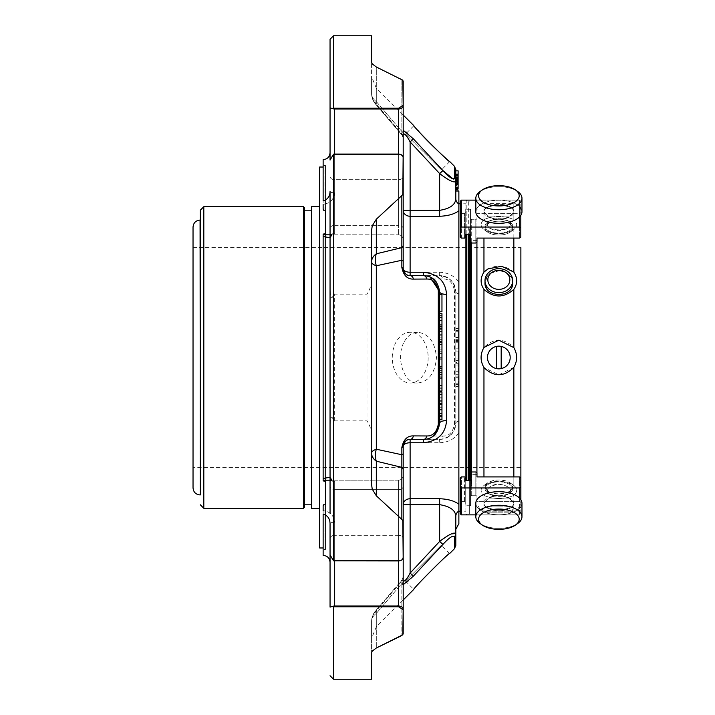 <?xml version="1.0" encoding="UTF-8"?>
<svg xmlns="http://www.w3.org/2000/svg" width="715" height="715" viewBox="0 0 715 715"><rect width="100%" height="100%" fill="white"/><g stroke="black" fill="none" stroke-linecap="round" stroke-linejoin="round"><path stroke-width="0.54" stroke-dasharray="3.58 2.68" d="M193.032 467.387L193.032 247.613L193.032 467.387L520.877 467.387L520.877 247.613L520.877 467.387M458.109 331.921L458.109 337.668L458.109 330.446L458.109 337.4L458.109 331.161L458.109 331.921L455.804 331.921L455.804 331.161L455.804 337.4L455.804 330.446L455.804 337.668L455.804 331.921M458.109 376.036L458.109 386.493L458.109 376.036L455.804 376.036L455.804 386.493L455.804 376.036M458.109 371.264L458.109 363.283L455.804 363.283L455.804 371.264L458.109 371.264L455.804 371.264L455.804 364.078L458.109 364.078L458.109 372.998L455.804 372.998L455.804 365.007L458.109 364.999M455.804 350.144L455.804 351.914L458.109 351.932L458.109 360.682L458.109 350.144L458.109 351.914L455.804 351.914L455.804 360.682L455.804 350.144L458.109 350.144M458.109 348.911L458.109 339.679L458.109 348.911L455.804 348.911L455.804 339.679L455.804 348.911M458.109 189.144L455.804 189.144L455.804 180.609L458.109 180.609L458.109 188.099L458.109 178.482L458.109 180.43L458.109 179.322L455.804 179.322L455.804 181.851L455.804 180.761L458.109 180.77L458.109 191.039L458.109 180.68L458.109 188.099L455.804 188.099L455.804 177.293L458.109 177.293L458.109 174.21L458.109 184.899L455.804 184.738L455.804 182.843L455.804 184.738L458.109 184.756M458.109 190.619L455.804 190.619L455.804 182.057L458.109 182.066L458.109 189.564L455.804 189.144M458.109 174.844L458.109 184.104L458.109 175.935L458.109 178.938L455.804 178.911L455.804 180.43L458.109 180.43L458.109 181.851L455.804 181.851L455.804 190.619M455.804 176.918L455.804 179.197L458.109 179.197L458.109 187.178L458.109 176.927L455.804 176.927L455.804 187.178L455.804 176.927L458.109 176.927M458.109 170.831L458.109 184.577L458.109 182.271L455.804 182.271L455.804 185.811L458.109 185.793L458.109 182.665L455.804 182.665L455.804 175.533L458.109 175.533L458.109 179.304L455.804 179.197L455.804 184.577L455.804 170.831L455.804 184.479L458.109 184.488L458.109 174.111M458.109 181.887L455.804 181.887L455.804 177.678L458.109 177.946L458.109 176.185L455.804 176.185L455.804 184.104L458.109 184.095M458.109 185.435L458.109 182.155L455.804 182.155L455.804 185.435L458.109 185.435M458.109 184.39L455.804 184.416L455.804 177.106L458.109 177.106L458.109 185.248L458.109 177.633L458.109 184.256L458.109 183.147L455.804 183.147L455.804 186.588L458.109 186.588L458.109 177.293L455.804 177.293L455.804 174.111M458.109 184.577L455.804 184.577L458.109 184.542L458.109 177.293L458.109 178.107L455.804 178.107L455.804 185.248L458.109 185.239M455.804 174.21L455.804 183.353L458.109 183.344L458.109 181.011L455.804 181.011L455.804 179.733L458.109 179.733L458.109 181.109L455.804 181.109L455.804 184.756M458.109 182.54L455.804 182.54L455.804 184.014L458.109 184.014L455.804 183.961L455.804 188.385L455.804 179.903L455.804 191.021L458.109 191.039L458.109 188.572L455.804 188.572M458.109 178.938L455.804 178.938L455.804 183.505L458.109 183.478L455.804 183.505L455.804 184.256L458.109 183.961L458.109 183.478L458.109 188.385L458.109 179.903M458.109 184.256L458.109 188.572M439.654 342.244L439.654 370.352L439.654 342.244L441.959 342.244L441.959 391.042L441.959 388.737L441.959 391.042L439.654 391.042L439.654 385.278L439.654 391.042M441.959 358.823L441.959 357.67L441.959 358.823L439.654 358.823L439.654 357.67L439.654 358.823L441.959 358.823M441.959 370.352L441.959 372.658L441.959 370.352L439.654 370.352L439.654 372.658L439.654 370.352L441.959 370.352M441.959 378.333L441.959 372.56L441.959 378.333L439.654 378.333L439.654 387.083L439.654 372.426L439.654 388.737L439.654 372.56L439.654 378.333L441.959 378.333M441.959 385.93L441.959 387.083L441.959 385.93L439.654 385.93L441.959 385.93M441.959 377.359L441.959 376.206L441.959 377.359L439.654 377.359L441.959 377.359M441.959 294.437L441.959 311.794M441.959 313.644L441.959 341.413M441.959 418.034L439.654 418.034L439.654 392.017L441.959 392.017L441.959 419.803M458.109 337.4L455.804 337.4M458.109 331.161L455.804 331.161M458.109 337.203L455.804 337.203M458.109 330.965L455.804 330.965M458.109 330.446L455.804 330.446M458.109 337.668L455.804 337.668M458.109 337.462L455.804 337.462M458.109 328.498L455.804 328.498M458.109 330.169L455.804 330.169M458.109 383.785L455.804 383.785M458.109 376.894L455.804 376.894M458.109 382.927L455.804 382.927M458.109 384.679L455.804 384.679M458.109 386.493L455.804 386.493M458.109 384.742L455.804 384.742M458.109 384L455.804 384M458.109 377.109L455.804 377.109M458.109 377.86L455.804 377.86M458.109 376.108L455.804 376.108M458.109 374.294L455.804 374.294M455.804 371.264L455.804 362.407L458.109 362.398L455.804 362.407L455.804 372.971L458.109 372.971L455.804 372.971L455.804 365.007M458.109 360.655L455.804 360.655L458.109 360.682M458.109 358.894L455.804 358.894M458.109 342.235L455.804 342.235M458.109 348.813L455.804 348.813M458.109 341.448L455.804 341.448M458.109 339.679L455.804 339.679M458.109 340.572L455.804 340.572M458.109 178.482L455.804 178.482M458.109 187.679L455.804 187.679M458.109 182.843L455.804 182.843M458.109 183.013L455.804 183.013M458.109 184.899L455.804 184.899M458.109 170.93L455.804 170.93M458.109 184.479L455.804 184.479M455.804 174.844L455.804 177.678L458.109 177.678M455.804 184.39L455.804 175.935M458.109 178.589L455.804 178.938M458.109 183.138L455.804 183.138L455.804 184.55M458.109 184.416L455.804 184.416M458.109 180.028L455.804 180.028M455.804 177.633L455.804 182.54M458.109 189.734L455.804 189.734M458.109 189.287L455.804 189.287M458.109 183.97L455.804 183.97L455.804 183.478L455.804 183.97M439.654 367.251L439.654 368.404L439.654 367.251L441.959 367.251L439.654 367.251M441.959 353.559L439.654 353.559L441.959 353.559M439.654 347.982L439.654 349.135L439.654 347.982L441.959 347.982L439.654 347.982M439.654 366.732L439.654 372.506L439.654 366.732L441.959 366.732M439.654 359.788L439.654 354.014L439.654 359.788L441.959 359.788L439.654 359.788M439.654 294.437L439.654 311.794L439.654 294.437M441.959 339.643L439.654 339.643L439.654 313.644L439.654 324.941L441.959 324.941M441.959 338.052L439.654 338.052M441.959 337.14L439.654 337.14M441.959 329.329L439.654 329.329M441.959 328.462L439.654 328.462M441.959 327.095L439.654 327.095M441.959 320.329L439.654 320.329M439.654 339.643L439.654 324.941M441.959 416.443L439.654 416.443M441.959 415.531L439.654 415.531M441.959 407.702L439.654 407.702M439.654 392.017L439.654 418.034M441.959 403.332L439.654 403.332M442.916 436.061L413.377 435.9A4.612 3.361 -90 0 1 410.115 439.412L410.115 442.755L439.654 442.755L439.654 439.412A4.612 3.396 -90 0 0 442.916 436.061C448.984 436.248 452.827 432.361 454.454 424.397A4.612 1.618 180 0 0 455.804 423.262L455.804 291.738C454.043 281.218 448.654 275.829 439.654 275.588C450.066 277.089 455.446 282.47 455.804 291.738L455.804 423.262C455.473 432.486 450.093 437.866 439.654 439.412L410.115 439.412L439.654 439.412C448.627 439.189 454.016 433.808 455.804 423.262A6.918 2.646 180 0 1 458.869 421.064L458.869 293.937A6.918 2.646 180 0 1 455.804 291.738A4.612 1.618 180 0 0 454.454 290.603C452.818 282.631 448.966 278.743 442.916 278.939A4.612 3.396 90 0 0 439.654 275.588L410.115 275.588A6.918 6.918 0 0 1 403.197 268.67A6.918 3.575 0 0 0 410.115 272.245L439.654 272.245L439.654 275.588L410.115 275.588C407.041 276.178 404.735 273.872 403.197 268.67L403.197 210.335L410.115 210.335L410.115 216.261A6.918 5.926 180 0 1 403.197 210.335L403.197 133.937A4.612 4.29 180 0 0 401.848 130.908A4.612 4.29 180 0 1 403.197 133.937L403.197 136.896L403.197 133.937M455.804 545.456L455.804 533.578A4.612 4.326 180 0 1 454.454 536.634C452.818 535.24 448.966 537.832 442.916 544.419L439.654 541.407L439.654 504.665C450.066 506.363 455.446 510.251 455.804 516.319L455.804 529.395M458.869 191.352L458.869 203.99A6.918 6.399 180 0 1 455.804 198.681L455.804 169.544M455.804 516.319A6.918 6.399 -0 0 1 458.869 511.011L458.869 523.648M439.654 291.738L439.654 423.262M458.869 293.937L458.869 282.13C454.409 275.874 448.001 272.585 439.654 272.245M455.804 198.681C455.473 204.713 450.093 208.601 439.654 210.335L410.115 210.335L410.115 141.91L439.654 173.593C448.627 180.421 454.016 183.031 455.804 181.422A4.612 4.326 0 0 0 454.454 178.366L453.328 179.125M403.975 271.852L403.197 268.67A4.612 1.707 180 0 0 401.848 267.464C403.457 275.391 407.3 279.27 413.377 279.1A4.612 3.361 90 0 0 410.115 275.588L410.115 216.261L439.654 216.261C447.983 215.957 454.391 214.125 458.869 210.746L458.869 203.99M371.586 261.887A16.15 11.422 0 0 1 376.313 253.807A16.15 12.048 75.6 0 0 376.313 265.774A16.15 5.497 180 0 1 371.586 261.887L371.586 453.113L371.586 261.887M458.869 511.011L458.869 504.254C454.409 500.884 448.001 499.043 439.654 498.739L439.654 504.665L403.197 504.665A6.918 5.926 0 0 1 410.115 498.739L439.654 498.739M439.654 442.755C447.983 442.433 454.391 439.135 458.869 432.87L458.869 421.064M413.377 279.1L442.916 278.939M371.586 480.194L371.586 453.113A16.15 5.497 0 0 1 376.313 449.226A16.15 12.048 104.4 0 0 376.313 461.193A16.15 11.422 180 0 1 371.586 453.113L371.586 467.387M451.21 533.917L439.654 541.407L410.115 573.09C407.041 578.944 404.735 581.599 403.197 581.063A4.612 4.29 180 0 1 401.848 584.092A4.612 4.29 180 0 0 403.197 581.063L403.197 581.188A4.612 3.262 0 0 1 401.848 583.494L401.848 581.098L376.313 610.753A16.15 15.185 180 0 0 371.586 621.487L371.586 638.272L371.586 621.487A16.15 15.185 180 0 1 376.313 610.753A16.15 2.681 40.8 0 0 375.518 610.932A16.15 2.681 40.8 0 0 376.313 613.416A16.15 11.422 180 0 0 371.586 621.487L371.586 652.75A4.612 4.236 0 0 0 371.586 652.706L371.586 621.487A16.15 11.422 180 0 1 376.313 613.416A16.15 2.681 40.8 0 1 375.518 610.932A16.15 2.681 40.8 0 1 376.313 610.753L401.848 581.098L402.116 579.74L401.848 583.494L376.313 613.416L401.848 583.494A4.612 3.262 0 0 0 403.197 581.188L403.197 633.499A4.612 3.262 180 0 1 402.822 634.786A4.612 3.262 180 0 0 403.197 633.499L403.197 609.296A4.612 3.62 0 0 1 403.171 609.645L403.171 633.883A4.612 3.968 180 0 0 403.197 633.499L403.197 578.104A4.612 4.227 180 0 1 401.848 581.098A4.612 4.227 180 0 0 403.197 578.104L403.197 581.063M371.586 484.332L371.586 438.822C371.997 432.075 370.468 426.077 366.974 420.849L334.665 420.849L333.565 421.51C332.841 417.462 331.832 416.3 330.562 418.025L330.053 425.711L330.053 289.289L330.571 297.011C331.849 298.673 332.85 297.503 333.565 293.49L334.665 294.151L366.974 294.151C370.477 288.896 372.006 282.908 371.559 276.178L371.586 438.822A4.612 1.171 0 0 1 371.568 438.93L371.568 484.511A4.612 1.823 180 0 0 371.586 484.332L372.211 489.069L371.568 484.511M371.559 276.178L371.568 276.07A4.612 1.171 180 0 1 371.586 276.178L371.586 247.613M371.586 234.806L372.211 225.931L376.313 219.21L401.848 195.579L401.848 247.631L376.313 253.807L376.313 219.21M403.197 584.754L401.848 584.092C403.457 585.379 407.3 582.734 413.377 576.156L410.115 573.09L410.115 442.755A6.918 3.575 180 0 0 403.197 446.33A6.918 6.918 0 0 1 410.115 439.412L423.503 439.412M413.377 576.156L442.916 544.419M371.586 678.794L371.586 652.706A4.612 4.236 0 0 1 371.568 653.117L371.568 679.25M371.568 35.75L371.568 61.883A4.612 4.236 -0 0 1 371.586 62.294L372.211 63.876L371.586 62.294A4.612 4.236 180 0 0 371.586 62.25L371.586 93.513A16.15 15.185 0 0 0 376.313 104.247A16.15 2.681 139.2 0 1 375.518 104.068A16.15 2.681 139.2 0 1 376.313 101.584A16.15 11.422 -0 0 1 371.586 93.513L371.586 36.206M371.586 93.513L371.586 76.728L371.586 93.513A16.15 11.422 0 0 0 376.313 101.584A16.15 2.681 139.2 0 0 375.518 104.068A16.15 2.681 139.2 0 0 376.313 104.247A16.15 15.185 -0 0 1 371.586 93.513A16.15 16.15 0 0 0 375.518 104.068L402.116 135.269L401.848 133.902L403.197 138.227L402.116 135.26L375.518 104.068A16.15 16.15 0 0 1 371.586 93.513M439.654 216.261L439.654 173.593L442.916 170.581L413.377 138.844L410.115 141.91L405.128 134.349M429.956 276.937L423.503 275.588L410.115 275.588M458.869 511.225L458.869 203.775L458.869 511.225M458.869 504.254L458.869 432.87M458.869 282.13L458.869 210.746M371.586 230.668A4.612 1.823 180 0 0 371.568 230.489L371.568 276.07M371.568 230.489L372.211 225.931M413.377 138.844L406.898 132.659M405.986 131.944L401.848 130.908L403.197 130.246M401.848 79.463L401.848 131.506A4.612 3.262 0 0 1 403.197 133.812A4.612 3.262 0 0 0 401.848 131.506L401.848 133.902L376.313 104.247L401.848 133.902L401.848 79.463L376.313 66.987L376.313 101.584L401.848 131.506L376.313 101.584L376.313 66.987L372.211 63.876L371.577 62.205M403.171 157.595A4.612 3.262 0 0 0 398.586 154.655L334.665 154.655L334.665 154.056L332.663 154.976A4.612 3.262 0 0 1 334.665 154.655L334.665 154.056L398.586 154.056C401.374 154.261 402.903 155.459 403.171 157.64L403.171 192.773L401.848 195.579M403.171 192.773A4.612 2.36 180 0 1 403.197 193.005A4.612 3.262 0 0 1 402.822 194.292M413.377 435.9C407.309 435.721 403.466 439.6 401.848 447.536L401.848 454.74A4.612 1.841 180 0 0 403.197 453.444L403.197 469.683A4.612 3.262 180 0 0 401.848 467.369L401.848 519.421L376.313 495.79L376.313 461.193L401.848 467.369L401.848 454.74L376.313 449.226L376.313 265.774L401.848 260.26A4.612 1.841 180 0 1 403.197 261.556L403.197 245.317A4.612 3.262 0 0 1 401.848 247.631L401.848 267.464M404.431 341.448C407.845 335.505 412.314 332.439 417.819 332.261C428.911 333.78 435.131 342.235 436.454 357.634C435.104 373.051 428.893 381.506 417.801 383.008C403.376 384.026 395.315 356.714 404.431 341.448M401.848 447.536A4.612 1.707 180 0 0 403.197 446.33C404.708 441.146 407.023 438.84 410.115 439.412M401.848 519.421L403.171 522.227L403.135 557.807A4.612 4.612 0 0 0 403.197 557.083L403.197 521.995A4.612 2.36 0 0 1 403.171 522.227M402.822 520.708A4.612 3.262 180 0 1 403.197 521.995L403.197 446.33L403.948 443.202M376.313 495.79L372.211 489.069M408.658 439.564A6.918 6.918 0 0 0 408.202 439.68M403.886 443.318A6.918 6.918 0 0 0 403.197 446.33L403.197 469.683M405.477 581.116L413.762 589.401C412.725 590.116 434.497 565.985 445.186 557.334L449.646 553.517L441.37 545.223L405.477 581.116L441.37 545.223M371.586 652.786L372.211 651.124L371.586 652.706L372.211 651.124L376.313 648.013L376.313 613.416L376.313 648.013M403.171 105.355A4.612 3.62 180 0 1 403.197 105.704L403.197 81.501A4.612 3.968 0 0 0 403.171 81.117L402.822 80.214A4.612 3.262 -0 0 1 403.197 81.501A4.612 3.262 0 0 0 402.822 80.214L403.171 105.355L398.586 108.233L334.665 108.233L334.665 108.975A4.612 3.262 0 0 1 332.663 108.644L334.665 108.233M417.712 130.112L413.869 125.697L405.575 133.982L441.459 169.866L405.575 133.982M408.185 275.311A6.918 6.918 0 0 0 409.856 275.588M403.135 157.193L403.171 157.64A4.612 2.869 0 0 1 403.197 157.917L403.197 228.612L403.197 157.917A4.612 4.612 0 0 0 403.135 157.193M333.565 293.49L333.565 154.163M330.053 289.289L330.053 228.612A4.612 3.262 0 0 1 334.665 225.341L334.665 154.655L398.586 154.655L398.586 225.341A4.612 3.262 0 0 1 403.197 228.612L403.197 239.418L403.197 228.612A4.612 3.262 0 0 0 398.586 225.341L398.586 154.655A4.612 3.262 0 0 1 403.197 157.917L403.197 245.317M401.848 133.902A4.612 4.227 180 0 1 403.197 136.896A4.612 4.227 180 0 0 401.848 133.902L401.848 130.908L401.848 133.902M403.197 133.812L403.197 136.896L403.197 133.812M403.197 268.67L403.197 261.556M323.135 236.54L330.053 237.72L330.053 477.28L323.135 478.46L323.135 234.091L324.074 233.725L324.074 481.275L325.477 481.275L325.477 210.809L324.074 210.809L324.074 165.567L324.074 210.809L323.135 209.281L323.135 200.924C327.613 199.539 329.919 196.366 330.053 191.414A4.612 1.385 180 0 0 334.665 192.8A4.612 1.385 180 0 1 330.053 191.414L330.053 176.399A4.612 3.262 180 0 0 334.665 179.662L334.665 108.975L398.586 108.975L398.586 179.662A4.612 3.262 180 0 0 403.197 176.399L403.197 105.704A4.612 3.262 0 0 1 398.586 108.975L398.586 108.233M334.665 606.767L332.663 606.356A4.612 3.262 180 0 1 334.665 606.025L334.665 606.767L398.586 606.767L403.171 609.645M398.586 606.767L398.586 606.025A4.612 3.262 180 0 1 403.197 609.296L403.197 538.601A4.612 3.262 180 0 0 398.586 535.338A4.612 3.262 180 0 1 403.197 538.601M330.053 538.601A4.612 3.262 180 0 1 334.665 535.338A4.612 3.262 180 0 0 330.053 538.601L330.053 554.903L332.663 560.024A4.612 3.262 180 0 0 334.665 560.346A4.612 3.262 180 0 1 332.663 560.024L334.665 560.944L398.586 560.944L398.586 489.659L398.586 560.346A4.612 3.262 180 0 0 403.197 557.083L403.197 486.388L403.197 557.083A4.612 2.869 180 0 1 403.171 557.36C402.903 559.541 401.374 560.73 398.586 560.944L398.586 560.346A4.612 3.262 180 0 0 403.171 557.405M333.565 560.837L333.565 421.51M330.053 513.263L330.053 486.388A4.612 3.262 180 0 0 334.665 489.659A4.612 3.262 180 0 1 330.053 486.388L330.053 425.711M328.998 234.815L334.665 233.313L334.665 154.655A4.612 3.262 -0 0 0 332.663 154.976L330.053 160.097L330.053 228.612A4.612 3.262 0 0 1 334.665 225.341L334.665 233.313L329.07 234.815L323.135 234.752M333.565 679.25L333.565 606.847M332.663 606.356L330.053 607.106M334.665 154.056L334.665 179.662A4.612 3.262 180 0 1 330.053 176.399L330.053 107.894L332.663 108.644M333.565 108.153L333.565 35.75M325.477 210.809L325.477 165.567L325.477 210.809L325.477 167.033L323.135 167.033L323.135 204.32C329.999 203.373 333.851 199.539 334.665 192.8L334.665 179.662L398.586 179.662A4.612 3.262 180 0 0 403.197 176.399L403.197 210.335M403.197 486.388L403.197 475.582L403.197 486.388A4.612 3.262 0 0 1 398.586 489.659A4.612 3.262 0 0 0 403.197 486.388M323.135 550.371L323.135 505.72L324.074 504.191L324.074 549.433L323.135 550.371L323.135 514.076C327.604 515.461 329.91 518.634 330.053 523.586A4.612 1.385 180 0 1 334.665 522.2C333.842 515.461 329.999 511.618 323.135 510.68C329.999 511.627 333.851 515.461 334.665 522.2A4.612 1.385 180 0 0 330.053 523.586M323.135 200.924L323.135 164.629L323.135 200.924M325.477 233.725L325.477 481.275L325.477 233.725L324.074 233.725L324.074 481.275L323.135 480.909L323.135 234.091L323.135 480.909L323.135 480.248L328.998 480.185L334.665 481.687A4.612 4.397 180 0 1 330.053 477.28L330.053 237.72L331.948 234.618L329.07 234.806M334.665 233.313A4.612 4.397 180 0 0 330.053 237.72A4.612 4.397 0 0 1 334.665 233.313M323.135 480.248L323.135 478.46M330.053 477.28A4.612 4.397 180 0 0 334.665 481.687L329.07 480.185M323.135 510.68L323.135 547.967L325.477 547.967L325.477 504.191L325.477 549.433L325.477 482.098L325.477 547.967M398.586 154.056L398.586 234.806L398.586 179.662L334.665 179.662L334.665 192.8C333.842 199.539 329.999 203.382 323.135 204.32M325.477 167.033L325.477 481.275M325.477 549.433L324.074 549.433L324.074 504.191L325.477 504.191M519.644 498.167L519.644 514.88L520.815 513.781L520.815 502.43L520.815 513.781L519.644 514.88L519.644 487.961L520.815 487.067L520.815 502.43L519.644 501.331L520.815 502.43L520.815 477.817L519.644 476.914L476.976 476.914L476.976 472.874L475.806 471.98L471.703 471.98L470.533 472.874L470.533 480.507L465.724 480.507L465.724 477.817L464.553 476.914L464.553 501.331L465.724 502.43L464.553 501.331L461.39 501.331L460.219 502.43L460.219 511.225L465.903 511.225L465.903 203.775L465.903 511.225M465.903 234.493L465.903 480.507M465.903 201.192L466.841 200.263L466.841 480.507M466.841 234.493L466.841 200.263L468.718 200.263L468.718 234.493M465.903 513.808L466.841 514.737L468.718 514.737L469.657 513.808L469.657 234.493M469.657 480.507L469.657 513.808M469.657 357.5L469.657 227.978L469.657 357.5M471.408 357.5L471.408 485.851L471.408 357.5M476.923 474.653L476.923 240.347L476.923 474.653L471.408 474.653M476.923 242.394L476.923 472.606M513.844 367.385L498.838 374.812L483.957 367.546C480.131 360.852 480.131 354.157 483.957 347.454C493.958 337.82 503.923 337.873 513.844 347.615C517.553 354.202 517.553 360.789 513.844 367.385L513.844 485.467C503.878 479.917 493.922 479.917 483.957 485.467C480.185 488.586 480.185 491.911 483.957 495.432C480.185 491.902 480.185 488.577 483.957 485.467L483.957 485.467C493.922 479.917 503.887 479.917 513.844 485.467C517.606 488.586 517.606 491.911 513.844 495.432C503.878 499.562 493.922 499.562 483.957 495.432C493.922 499.571 503.887 499.571 513.844 495.432C517.606 491.902 517.606 488.577 513.844 485.467L513.844 476.914M483.957 511.019C480.185 510.778 480.185 510.778 483.957 511.019C480.185 510.778 480.185 510.778 483.957 511.019L513.844 511.019L483.957 511.019L483.957 495.432L483.957 511.019M484.993 506.962L512.682 506.846L484.993 506.962L481.177 510.769L476.923 504.307M483.957 219.568C480.185 223.098 480.185 226.423 483.957 229.533C480.185 226.414 480.185 223.089 483.957 219.568C493.922 215.429 503.887 215.429 513.844 219.568C503.878 215.438 493.922 215.438 483.957 219.568L483.957 203.659L483.957 219.568M513.844 289.369C503.887 298.173 493.922 298.173 483.957 289.369C480.185 283.73 480.185 277.974 483.957 272.111C493.922 264.13 503.878 264.13 513.844 272.111C517.606 277.992 517.606 283.748 513.844 289.369L513.844 347.615M498.838 368.842A11.342 11.342 0 0 1 496.496 346.4A11.342 11.342 0 0 1 510.126 356.32A11.342 11.342 0 0 1 498.838 368.842M487.38 490.722A13.844 6.918 180 0 1 485.056 486.888A13.844 6.918 180 0 1 487.594 482.884A13.844 6.918 180 0 1 498.9 479.962A13.844 6.918 180 0 1 510.197 482.884A13.844 6.918 180 0 1 512.744 486.888A13.844 6.918 180 0 1 502.913 493.511A13.844 6.918 180 0 1 487.38 490.722M513.844 511.019C517.606 510.778 517.606 510.778 513.844 511.019C517.606 510.778 517.606 510.778 513.844 511.019L513.844 495.432L513.844 511.019M488.211 491.285L485.056 486.879L487.603 482.893C495.129 479.041 502.663 479.041 510.197 482.884L512.735 486.879C513.415 493.127 495.638 496.326 488.211 491.285M490.374 273.3L498.838 270.815C507.23 271.539 511.842 275.543 512.673 282.827C513.406 271.566 494.396 266.311 487.496 275.901L485.002 282.774C485.11 278.904 486.897 275.74 490.374 273.3M513.844 238.086L513.844 229.533C503.878 235.083 493.922 235.083 483.957 229.533L483.957 229.533C493.922 235.083 503.887 235.083 513.844 229.533C517.606 226.414 517.606 223.089 513.844 219.568C517.606 223.098 517.606 226.423 513.844 229.533L513.844 272.111M487.38 224.278A13.844 6.918 0 0 0 485.056 228.112A13.844 6.918 0 0 0 487.594 232.116A13.844 6.918 0 0 0 498.9 235.038A13.844 6.918 0 0 0 510.197 232.116A13.844 6.918 0 0 0 512.744 228.112A13.844 6.918 0 0 0 502.913 221.489A13.844 6.918 0 0 0 487.38 224.278M487.38 231.955A13.844 6.918 0 0 1 485.056 228.112A13.844 6.918 0 0 1 498.9 221.194A13.844 6.918 0 0 1 512.744 228.112A13.844 6.918 0 0 1 510.197 232.116A13.844 6.918 0 0 1 498.9 235.038A13.844 6.918 0 0 1 487.594 232.116A13.844 6.918 0 0 1 487.38 231.955M484.993 280.655A13.844 11.985 180 0 0 498.838 292.641A13.844 11.985 180 0 0 512.682 280.655A13.844 11.985 180 0 0 498.838 268.661A13.844 11.985 180 0 0 484.993 280.655L484.993 282.774L487.353 289.441C490.15 292.873 493.976 294.651 498.838 294.786C507.239 294.088 511.851 290.102 512.673 282.827M193.032 247.613L520.877 247.613L520.877 504.307L516.614 510.769L512.682 506.846L512.682 511.198L484.993 511.198L512.682 511.198L509.849 512.834L487.836 512.834L509.849 512.834M520.877 504.307L520.877 499.705M520.877 215.295L520.877 210.693L520.877 215.295M496.496 346.4A11.342 11.342 0 0 1 510.179 357.5A11.342 11.342 0 0 1 496.496 368.6A11.342 11.342 0 0 1 496.496 346.4A11.342 11.342 0 0 0 496.496 368.6A11.342 11.342 0 0 0 510.179 357.5A11.342 11.342 0 0 0 496.496 346.4L496.496 368.6M498.9 495.709A13.844 6.918 0 0 0 510.197 492.787A13.844 6.918 0 0 0 512.744 488.792A13.844 6.918 0 0 0 498.9 481.865A13.844 6.918 0 0 0 485.056 488.792A13.844 6.918 0 0 0 487.594 492.787A13.844 6.918 0 0 0 498.9 495.709M498.9 481.865A13.844 6.918 0 0 1 510.412 484.949A13.844 6.918 0 0 1 512.744 488.792A13.844 6.918 0 0 1 510.197 492.787A13.844 6.918 0 0 1 487.594 492.787A13.844 6.918 0 0 1 485.056 488.792A13.844 6.918 0 0 1 498.9 481.865M498.9 219.291A13.844 6.918 180 0 1 510.197 222.213A13.844 6.918 180 0 1 512.744 226.208A13.844 6.918 180 0 1 498.9 233.135A13.844 6.918 180 0 1 485.056 226.208A13.844 6.918 180 0 1 487.594 222.213A13.844 6.918 180 0 1 498.9 219.291M498.9 233.135A13.844 6.918 180 0 0 512.744 226.208A13.844 6.918 180 0 0 510.197 222.213A13.844 6.918 180 0 0 487.594 222.213A13.844 6.918 180 0 0 485.056 226.208A13.844 6.918 180 0 0 498.9 233.135M501.179 346.4L501.179 368.6M490.311 486.504C486.683 489.078 486.343 491.58 489.31 493.994L498.9 496.371L508.49 493.994C516.963 488.899 499.445 480.185 490.311 486.504M490.463 494.682L489.31 493.994C485.253 489.087 488.452 485.86 498.9 484.314C509.348 485.86 512.548 489.087 508.49 493.994C502.967 496.88 496.961 497.104 490.463 494.682M490.463 220.318L498.9 218.629L508.49 221.007C521.298 232.759 476.512 232.768 489.31 221.007L490.463 220.318M487.299 224.34C487.97 228.04 491.84 230.159 498.9 230.686C509.348 229.131 512.548 225.904 508.49 221.007C502.1 217.878 495.709 217.878 489.31 221.007L487.299 224.34M498.838 289.361A11.002 9.527 180 0 0 508.374 275.069A11.002 9.527 180 0 0 489.31 275.069A11.002 9.527 180 0 0 498.838 289.361M476.976 476.914L476.976 496.371L475.806 495.272L476.976 496.371L476.976 501.331L519.644 501.331L519.644 476.914L519.644 501.331L476.976 501.331L476.976 472.874M519.644 227.039L519.644 200.12L520.815 201.219L520.815 212.57L519.644 213.669L476.976 213.669L476.976 238.086L476.976 213.669L476.976 238.086L519.644 238.086L520.815 237.183L520.815 212.57L520.815 237.183L520.815 227.933L519.644 227.039L461.39 227.039L460.219 227.933L460.219 237.183L461.39 238.086L461.39 213.669L460.219 212.57L461.39 213.669L461.39 238.086L464.553 238.086L465.724 237.183L465.724 209.263L465.724 234.493L470.533 234.493L470.533 242.126L471.703 243.02L471.703 219.728L470.533 218.629L471.703 219.728L471.703 243.02L475.806 243.02L476.976 242.126L476.976 213.669L519.644 213.669L520.815 212.57L520.815 201.219L519.644 200.12L475.824 200.12M460.219 477.817L460.219 487.067L461.39 487.961L461.39 514.88L460.219 513.781L460.219 502.43L461.39 501.331L461.39 476.914L460.219 477.817L460.219 502.43L460.219 477.817M464.553 476.914L461.39 476.914L461.39 501.331L464.553 501.331L464.553 476.914M519.644 487.961L461.39 487.961M519.644 514.88L475.824 514.88L519.644 514.88M475.806 495.272L471.703 495.272L470.533 496.371L471.703 495.272L471.703 471.98L471.703 495.272L475.806 495.272L475.806 471.98L475.806 495.272M470.533 505.737L470.533 496.371L470.533 505.737L465.724 505.737L465.724 480.507L465.724 505.737L470.533 505.737L470.533 480.507L470.533 505.737M475.806 219.728L476.976 218.629L475.806 219.728L471.703 219.728L475.806 219.728L475.806 243.02L475.806 219.728M470.533 209.263L470.533 218.629L470.533 209.263L465.724 209.263L470.533 209.263L470.533 234.493L470.533 209.263M464.553 213.669L465.724 212.57L464.553 213.669L461.39 213.669L464.553 213.669L464.553 238.086L464.553 213.669M519.644 216.833L519.644 200.12L461.39 200.12L460.219 201.219L460.219 212.57L460.219 203.775L465.903 203.775M476.976 242.126L476.976 238.086M520.815 499.615L520.815 487.067M460.219 487.067L460.219 513.781M465.724 502.43L465.724 477.817L465.724 502.43M470.533 472.874L470.533 480.507M513.897 503.217C513.397 511.717 484.484 511.761 483.903 503.217L488.515 498.096L509.286 498.105L513.897 503.217A14.997 7.499 0 0 0 498.9 495.718A14.997 7.499 0 0 0 483.903 503.217L488.515 498.096L509.286 498.105L513.897 503.217A14.997 7.499 0 0 1 498.9 510.716A14.997 7.499 0 0 1 483.903 503.217C484.448 511.743 513.334 511.752 513.897 503.217A14.997 7.499 0 0 1 498.9 510.716A14.997 7.499 0 0 1 483.903 503.217A14.997 7.499 0 0 1 498.9 495.718A14.997 7.499 0 0 1 513.897 503.217M520.815 227.933L520.815 215.385M460.219 237.183L460.219 212.57L460.219 237.183M465.724 212.57L465.724 237.183L465.724 212.57M470.533 234.493L470.533 242.126M483.903 211.783C484.421 203.275 513.334 203.239 513.897 211.783L509.286 216.904L513.897 211.783A14.997 7.499 180 0 1 498.9 219.282A14.997 7.499 180 0 1 483.903 211.783L488.515 216.904L509.286 216.895L488.506 216.895L483.903 211.783C484.395 203.283 513.316 203.239 513.897 211.783A14.997 7.499 180 0 0 498.9 204.284A14.997 7.499 180 0 0 483.903 211.783A14.997 7.499 180 0 1 498.9 204.284A14.997 7.499 180 0 1 513.897 211.783A14.997 7.499 180 0 1 498.9 219.282A14.997 7.499 180 0 1 483.903 211.783M460.219 201.219L460.219 227.933M498.9 491.679A23.077 11.538 0 0 0 475.824 503.217A23.077 11.538 0 0 0 498.9 514.755A23.077 11.538 0 0 0 521.968 503.217A23.077 11.538 0 0 0 498.9 491.679M498.9 514.755A23.077 11.538 0 0 1 475.824 503.217L475.824 516.802A23.077 11.538 0 0 1 498.9 505.264A23.077 11.538 0 0 1 521.968 516.802L521.968 503.217A23.077 11.538 0 0 1 498.9 514.755M482.321 189.94L480.06 191.531A23.077 11.538 180 0 0 475.824 198.198L475.824 211.783A23.077 11.538 180 0 1 498.9 200.245A23.077 11.538 180 0 1 521.968 211.783A23.077 11.538 180 0 0 498.9 200.245A23.077 11.538 180 0 0 475.824 211.783A23.077 11.538 180 0 0 498.9 223.321A23.077 11.538 180 0 0 521.968 211.783L521.968 198.198A23.077 11.538 180 0 0 517.74 191.531A23.077 11.538 180 0 0 480.06 191.531A23.077 11.538 180 0 1 498.9 186.66A23.077 11.538 180 0 1 517.74 191.531L515.479 189.94A20.306 10.153 180 0 0 482.321 189.94A20.306 10.153 180 0 0 480.864 200.468A20.306 10.153 180 0 0 498.9 205.947A20.306 10.153 180 0 0 516.927 200.468A20.306 10.153 180 0 0 515.479 189.94M498.9 528.34A23.077 11.538 0 0 0 517.731 523.469A23.077 11.538 0 0 1 480.06 523.469A23.077 11.538 0 0 0 498.9 528.34M515.479 525.06A20.306 10.153 0 0 0 512.423 511.627A20.306 10.153 0 0 0 485.378 511.627A20.306 10.153 0 0 0 482.321 525.06M475.824 198.198A23.077 11.538 180 0 0 498.9 209.736A23.077 11.538 180 0 0 521.968 198.198M325.477 213.436L325.477 232.902M325.477 482.098L325.477 501.564M193.032 227.102L193.032 487.898M200.298 210.219L200.298 220.068M304.617 207.877L304.617 507.123M304.617 504.191L304.617 210.809L304.617 504.191M311.651 504.191L311.651 210.809L311.651 504.191M311.651 206.59L311.651 508.41M319.623 357.5L319.623 508.41L319.623 357.5M319.623 167.033L319.623 547.967M428.169 357.634A25.374 17.947 90 0 1 410.222 383.017A25.374 17.947 90 0 1 392.285 357.634A25.374 17.947 90 0 1 410.222 332.261A25.374 17.947 90 0 1 428.169 357.634M441.959 351.253L439.654 351.253M441.959 344.55L439.654 344.55M441.959 374.731L439.654 374.731M441.959 385.278L439.654 385.278M441.959 388.737L439.654 388.737L441.959 388.737M441.959 315.95L439.654 315.95M441.959 406.942L439.654 406.942M441.959 404.797L439.654 404.797M441.959 394.322L439.654 394.322M441.959 397.755L439.654 397.755L441.959 397.755M454.454 424.397L454.454 290.603M454.454 548.718L454.454 536.634M376.313 610.753L376.313 626.849L376.313 610.753M376.313 104.247L376.313 88.151L376.313 104.247M454.454 178.366L454.454 166.282M366.974 294.151L366.974 420.849M334.665 420.849L334.665 294.151M401.848 581.098L401.848 584.092L401.848 581.098M401.848 583.494L401.848 635.537L401.848 583.494M334.665 560.944L334.665 522.2L334.665 535.338L398.586 535.338L398.586 606.025L334.665 606.025L334.665 535.338L398.586 535.338L398.586 480.194L398.586 560.944M398.586 560.346L334.665 560.346L334.665 489.659L334.665 560.346L398.586 560.346M334.665 225.341L398.586 225.341L398.586 234.806L398.586 225.341L334.665 225.341M398.586 489.659L398.586 480.194L398.586 489.659L334.665 489.659L334.665 481.687L334.665 489.659L398.586 489.659M468.718 480.507L468.718 200.263L469.657 201.192M470.238 234.493L470.238 480.507M483.957 367.546L483.957 476.914M483.957 238.086L483.957 272.111M483.957 289.369L483.957 347.454M513.844 219.568L513.844 203.659L513.844 219.568M519.644 213.669L519.644 238.086L519.644 213.669M461.39 200.12L461.39 227.039M200.066 220.068L200.066 494.932M203.811 508.294L203.811 206.707M303.446 206.707L303.446 508.294M455.804 351.932L458.109 351.932M455.804 358.921L458.109 358.912M455.804 175.515L458.109 175.515M455.804 186.964L458.109 186.964M455.804 188.385L458.109 188.385M455.804 181.351L458.109 181.351M458.109 187.178L455.804 187.178M441.959 368.404L439.654 368.404M441.959 349.135L439.654 349.135L441.959 349.135M441.959 372.506L439.654 372.506M441.959 357.67L439.654 357.67M441.959 372.658L439.654 372.658M441.959 354.014L439.654 354.014M441.959 387.083L439.654 387.083M441.959 376.206L439.654 376.206M441.959 372.56L439.654 372.56M441.959 398.907L439.654 398.907L441.959 398.907M458.109 190.762L455.804 185.605M447.947 437.133L452.381 433.183M451.996 281.344L447.894 277.84M403.197 599.974L376.313 626.849L371.586 638.272M375.518 610.932A16.15 16.15 0 0 0 371.586 621.487A16.15 16.15 0 0 1 375.518 610.932L402.107 579.74L403.197 576.773L402.116 579.731L375.518 610.932M403.197 115.026L376.313 88.151L371.586 76.728M406.263 274.417L404.431 272.603M404.395 442.442L406.326 440.538M403.162 634.035A4.612 4.612 0 0 0 403.171 634.017A4.612 4.612 0 0 0 403.197 633.499M403.197 81.501A4.612 4.612 0 0 0 403.162 80.965M398.586 234.806C401.383 235.083 402.92 236.62 403.197 239.418C402.92 236.62 401.383 235.083 398.586 234.806L329.606 234.806L398.586 234.806M398.586 480.194C401.383 479.917 402.92 478.38 403.197 475.582C402.92 478.38 401.383 479.917 398.586 480.194L328.998 480.194L398.586 480.194M328.73 480.185L331.59 480.194M331.948 480.382L330.053 480.203M325.477 165.567L324.074 165.567L323.135 164.629M330.053 234.797L331.966 234.618M471.408 229.149L469.657 227.978M471.408 485.851L469.657 487.022M476.923 240.347L471.408 240.347M520.877 210.693C520.457 206.421 518.116 204.07 513.844 203.659L483.957 203.659C479.685 204.07 477.334 206.421 476.923 210.693M487.594 482.884L484.252 485.253L487.594 482.884M510.197 482.884L513.54 485.253L510.197 482.884M510.197 232.116L513.54 229.747L510.197 232.116M487.594 232.116L484.252 229.747L487.594 232.116M512.744 488.792L512.744 486.888L512.744 488.792M485.056 488.792L485.056 486.888L485.056 488.792M487.836 512.834L484.993 511.198L484.993 506.944M485.056 226.208L485.056 228.112L485.056 226.208M512.744 226.208L512.744 228.112L512.744 226.208M512.682 280.655L512.682 282.827M508.49 493.994L510.197 492.787L508.49 493.994M489.301 493.994L487.594 492.787L489.31 493.994M489.31 221.007L487.594 222.213L489.31 221.007M508.49 221.007L510.197 222.213L508.49 221.007M488.515 498.105C495.432 495.164 502.359 495.164 509.286 498.105C502.359 495.164 495.432 495.164 488.515 498.105M488.515 216.895C495.432 219.836 502.359 219.836 509.286 216.895C502.359 219.836 495.432 219.836 488.506 216.895M417.819 332.261L410.222 332.261M417.801 383.017L410.222 383.017M449.753 161.581L441.459 169.866"/><path stroke-width="1.07" d="M455.804 184.256L458.109 184.256L458.109 170.831L455.804 170.831M458.109 188.572L458.109 183.478M441.959 342.244L439.654 342.244L441.959 342.244L441.959 344.55L439.654 344.55M439.654 391.042L441.959 391.042L441.959 344.55M439.654 311.794L441.959 311.794L441.959 294.437L439.654 294.437M441.959 341.43L439.654 341.43L441.959 341.413L441.959 313.644L439.654 313.644M441.959 392.017L439.654 392.017L441.959 392.017L441.959 394.322L439.654 394.322M439.654 419.803L441.959 419.821L441.959 394.322M458.109 179.903L455.804 179.903L455.804 177.633L458.109 177.633M455.804 188.572L455.804 183.478M441.959 315.798L439.654 315.798M441.959 320.329L439.654 320.329M441.959 324.941L439.654 324.941M441.959 334.96L439.654 334.96M441.959 403.332L439.654 403.332M441.959 404.332L439.654 404.332M441.959 413.395L439.654 413.395M455.804 516.319A6.918 6.399 180 0 1 458.869 511.011L458.869 523.648L455.804 529.395L455.804 516.319C455.473 510.287 450.093 506.399 439.654 504.665L439.654 541.407C448.627 534.579 454.016 531.969 455.804 533.578L455.804 516.319L455.804 545.456L454.454 548.718L449.655 553.517C449.878 551.533 411.929 589.741 413.771 589.401L403.197 599.974M453.328 179.125L442.916 170.581L439.654 173.593C448.654 180.43 454.043 183.04 455.804 181.422A4.612 4.326 180 0 0 454.454 178.366L454.454 166.282L455.804 169.544L455.804 198.681A6.918 6.399 0 0 0 458.869 203.99L458.869 191.352L458.109 190.762M409.856 275.588A6.918 6.918 0 0 0 410.115 275.588L423.503 275.588C432.486 275.811 437.866 281.192 439.654 291.738L439.654 423.262C437.893 433.791 432.512 439.171 423.503 439.412A4.612 3.369 -90 0 0 426.766 435.962C432.825 436.159 436.668 432.28 438.304 424.308A4.612 1.484 180 0 0 439.654 423.262A6.918 2.646 180 0 1 446.571 420.608C445.463 433.853 437.768 441.227 423.503 442.755L423.503 439.412L410.115 439.412A4.612 3.361 -90 0 0 413.377 435.9L426.766 435.962M423.503 442.755L410.115 442.755L410.115 439.412C407.041 438.822 404.735 441.128 403.197 446.33A6.918 3.575 180 0 1 410.115 442.755L410.115 498.739L439.654 498.739L439.654 504.665L410.115 504.665L410.115 498.739A6.918 5.926 0 0 0 403.197 504.665L403.197 581.063C404.708 581.635 407.023 578.971 410.115 573.09L439.654 541.407L442.916 544.419C448.984 537.823 452.827 535.231 454.454 536.634A4.612 4.326 180 0 0 455.804 533.578L451.21 533.917M371.586 467.387L371.586 480.194M371.586 247.613L371.586 234.806M434.559 435.024L439.654 423.262M403.197 581.063L403.197 469.683L403.197 504.665L410.115 504.665L410.115 573.09L413.377 576.156L403.197 584.754M442.916 544.419L413.377 576.156M371.586 652.75L371.568 679.25L371.568 653.117A4.612 4.236 0 0 0 371.586 652.75M371.586 36.206L371.586 62.25A4.612 4.236 180 0 0 371.568 61.883L371.586 36.206M458.869 203.99L458.869 210.746C454.409 214.116 448.001 215.957 439.654 216.261L439.654 173.593L410.115 141.91L413.377 138.844L442.916 170.581C448.966 177.168 452.818 179.76 454.454 178.366M410.115 275.588A4.612 3.361 90 0 1 413.377 279.1C407.309 279.279 403.466 275.4 401.848 267.464A4.612 1.707 0 0 1 403.197 268.67C404.708 273.854 407.023 276.16 410.115 275.588L410.115 272.245A6.918 3.575 0 0 1 403.197 268.67L403.197 133.937C404.735 133.401 407.041 136.056 410.115 141.91L410.115 210.335L403.197 210.335A6.918 5.926 180 0 0 410.115 216.261L410.115 210.335L439.654 210.335C450.066 208.637 455.446 204.749 455.804 198.681M429.956 276.937L439.654 291.738A6.918 2.646 180 0 0 446.571 294.392L446.571 420.608M439.654 291.738A4.612 1.484 180 0 0 438.304 290.692C436.677 282.729 432.834 278.85 426.766 279.038A4.612 3.369 90 0 0 423.503 275.588L423.503 272.245C437.759 273.765 445.454 281.147 446.571 294.392M458.869 210.746L458.869 511.011M439.654 498.739C447.983 499.043 454.391 500.875 458.869 504.254M371.586 261.887A16.15 5.497 180 0 0 376.313 265.774A16.15 12.048 75.6 0 1 376.313 253.807A16.15 11.422 -0 0 0 371.586 261.887M401.848 195.579L402.822 194.292A4.612 3.262 -0 0 0 403.197 193.005L403.197 245.317A4.612 3.262 0 0 1 401.848 247.631L401.848 195.579L376.313 219.21L376.313 253.807L401.848 247.631L401.848 260.26L376.313 265.774L376.313 449.226A16.15 5.497 0 0 0 371.586 453.113A16.15 11.422 180 0 0 376.313 461.193A16.15 12.048 104.4 0 1 376.313 449.226L401.848 454.74L401.848 467.369L376.313 461.193L376.313 495.79L401.848 519.421L401.848 467.369A4.612 3.262 180 0 1 403.197 469.683L403.197 521.995A4.612 3.262 180 0 0 402.822 520.708L401.848 519.421M426.766 279.038L413.377 279.1M371.586 230.668L371.586 484.332A4.612 1.823 180 0 1 371.568 484.511L371.568 230.489L372.211 225.931L371.586 230.668A4.612 1.823 180 0 0 371.568 230.489M403.197 133.937L405.128 134.349M406.898 132.659L405.986 131.944M403.975 443.148L403.197 446.33L403.197 453.444L403.197 446.33A4.612 1.707 180 0 1 401.848 447.536C403.457 439.609 407.3 435.73 413.377 435.9M410.115 439.412A6.918 6.918 0 0 0 408.658 439.564M408.202 439.68A6.918 6.918 0 0 0 405.414 441.253M405.128 441.539A6.918 6.918 0 0 0 403.886 443.318M403.171 609.645A4.612 3.62 0 0 0 403.197 609.296L403.197 633.499A4.612 3.968 180 0 1 403.171 633.883L401.848 635.537L376.313 648.013L402.822 634.786L403.171 609.645L398.586 606.767L334.665 606.767L334.665 606.025A4.612 3.262 180 0 0 332.663 606.356L333.565 606.847L333.565 679.25L371.568 679.25M376.313 648.013L372.211 651.124L371.586 652.706M330.053 39.262L330.053 107.894L330.053 39.262L333.565 35.75L333.565 108.153L332.663 108.644A4.612 3.262 0 0 0 334.665 108.975L334.665 108.233L398.586 108.233L403.171 105.355L402.822 80.214L376.313 66.987L372.211 63.876L371.577 62.205M398.586 108.233L398.586 108.975A4.612 3.262 -0 0 0 403.197 105.704L403.197 81.501A4.612 3.968 0 0 0 403.171 81.117L401.848 79.463M403.197 115.026L413.869 125.697C412.001 125.348 449.95 163.565 449.744 161.581C450.271 162.645 426.337 140.748 417.712 130.112M403.197 130.246L413.377 138.844M401.848 267.464L401.848 260.26A4.612 1.841 0 0 1 403.197 261.556L403.197 268.67A6.918 6.918 0 0 0 408.185 275.311M402.822 194.292L403.135 157.193A4.612 4.612 0 0 1 403.197 157.917L403.197 193.005A4.612 2.36 180 0 0 403.171 192.773M376.313 219.21L372.211 225.931M371.568 484.511L372.211 489.069L376.313 495.79M371.586 484.332L372.211 489.069M332.663 108.644L330.053 107.894L330.053 160.097L333.565 154.163L333.565 560.837L398.586 560.944C401.374 560.739 402.903 559.541 403.171 557.36L402.822 520.708M333.565 560.837L330.053 554.903L330.053 607.106L332.663 606.356M403.171 522.227A4.612 2.36 0 0 0 403.197 521.995L403.197 557.083A4.612 2.869 180 0 1 403.171 557.36L403.135 557.807A4.612 4.612 0 0 0 403.197 557.083A4.612 3.262 180 0 1 403.171 557.405M403.197 469.683L403.197 453.444A4.612 1.841 180 0 1 401.848 454.74L401.848 447.536M403.197 538.601L403.197 609.296A4.612 3.262 180 0 0 398.586 606.025L398.586 606.767M333.565 606.847L334.665 606.767M330.053 607.106L330.053 538.601M334.665 108.233L333.565 108.153M403.197 245.317L403.197 261.556M403.171 157.595A4.612 3.262 0 0 1 403.197 157.917A4.612 2.869 -0 0 0 403.171 157.64C402.903 155.459 401.374 154.27 398.586 154.056L398.586 108.975L334.665 108.975L334.665 154.056L398.586 154.056M333.565 154.163L334.665 154.056M330.053 523.586L330.053 562.276L330.053 523.586C329.919 518.634 327.613 515.461 323.135 514.076L323.135 555.358L323.135 547.967L319.623 547.967L319.623 167.033L323.135 167.033L323.135 159.642L323.135 200.924C327.604 199.539 329.91 196.366 330.053 191.414L330.053 513.263M403.197 210.335L403.197 105.704A4.612 3.62 180 0 0 403.171 105.355M331.966 234.618L330.053 237.72L323.135 236.54L323.135 478.46L330.053 477.28L331.948 480.382M323.135 478.46L323.135 480.909L325.477 481.275L325.477 482.098L325.477 481.275M329.07 480.185L323.135 480.248M323.135 510.68L323.135 505.72L324.074 504.191L325.477 504.191L325.477 501.564L325.477 504.191M323.135 204.32L323.135 209.281L324.074 210.809L325.477 210.809L325.477 213.436L325.477 210.809M325.477 233.725L325.477 232.902L325.477 233.725L323.135 234.091L323.135 234.752L328.998 234.815M323.135 234.752L323.135 236.54M458.869 511.225L460.219 511.225L460.219 513.781L461.39 514.88L461.39 487.961L460.219 487.067L460.219 477.817L461.39 476.914L464.553 476.914L465.724 477.817L465.724 480.507L470.533 480.507L470.533 472.874L471.703 471.98L475.806 471.98L476.976 472.874L476.976 476.914L519.644 476.914L520.815 477.817L520.815 487.067L519.644 487.961L461.39 487.961M465.903 480.507L465.903 234.493M466.841 480.507L466.841 234.493M469.657 234.493L469.657 480.507M471.408 472.007L471.408 242.993L471.408 472.007M476.923 472.606L476.923 242.394M513.844 347.615L498.838 340.188L483.957 347.454C480.131 354.148 480.131 360.843 483.957 367.546C493.958 377.18 503.923 377.127 513.844 367.385C517.553 360.798 517.553 354.211 513.844 347.615L513.844 289.369C503.878 298.164 493.922 298.164 483.957 289.369C480.185 283.748 480.185 277.992 483.957 272.111L488.068 268.849L501.769 266.248L513.844 272.111L513.844 238.086M498.838 346.158A11.342 11.342 0 0 0 496.496 368.6A11.342 11.342 0 0 0 510.126 358.68A11.342 11.342 0 0 0 498.838 346.158M512.673 282.827C513.531 298.28 484.162 298.235 485.002 282.774L484.993 280.655A13.844 11.985 180 0 1 498.838 268.661A13.844 11.985 180 0 1 512.682 280.655A13.844 11.985 180 0 1 498.838 292.641A13.844 11.985 180 0 1 484.993 280.655M513.844 289.369C517.606 283.73 517.606 277.974 513.844 272.111M520.877 499.705L520.877 247.613M501.179 368.6L501.179 346.4M496.496 346.4L496.496 368.6M498.838 270.306A11.002 9.527 180 0 1 508.374 284.597A11.002 9.527 180 0 1 489.31 284.597A11.002 9.527 180 0 1 498.838 270.306M519.644 216.833L519.644 227.039L520.815 227.933L520.815 237.183L519.644 238.086L476.976 238.086L476.976 242.126L475.806 243.02L471.703 243.02L470.533 242.126L470.533 234.493L465.724 234.493L465.724 237.183L464.553 238.086L461.39 238.086L460.219 237.183L460.219 227.933L461.39 227.039L461.39 200.12L460.219 201.219L460.219 203.775L458.869 203.775M475.824 514.88L461.39 514.88L475.824 514.88M476.976 472.874L476.976 476.914M519.644 227.039L461.39 227.039M476.976 238.086L476.976 242.126M475.824 200.12L461.39 200.12M520.815 487.067L520.815 499.615M460.219 513.781L460.219 487.067M470.533 480.507L470.533 472.874M520.815 215.385L520.815 227.933M460.219 227.933L460.219 201.219M470.533 242.126L470.533 234.493M475.824 503.217A23.077 11.538 0 0 1 498.9 491.679A23.077 11.538 0 0 1 521.968 503.217L521.968 516.802A23.077 11.538 0 0 1 517.74 523.469A23.077 11.538 0 0 0 517.74 523.469A23.077 11.538 0 0 0 521.968 516.802A23.077 11.538 0 0 0 498.9 505.264A23.077 11.538 0 0 0 475.824 516.802A23.077 11.538 0 0 0 480.06 523.469L480.06 523.469A23.077 11.538 0 0 1 475.824 516.802L475.824 503.217M515.479 189.94L517.74 191.531A23.077 11.538 180 0 1 521.968 198.198L521.968 211.783A23.077 11.538 180 0 1 498.9 223.321A23.077 11.538 180 0 1 475.824 211.783L475.824 198.198A23.077 11.538 180 0 1 480.06 191.531L482.321 189.94A20.306 10.153 180 0 1 498.9 185.641A20.306 10.153 180 0 1 515.479 189.94A20.306 10.153 180 0 1 512.423 203.373A20.306 10.153 180 0 1 485.378 203.373A20.306 10.153 180 0 1 482.321 189.94M498.9 529.359A20.306 10.153 0 0 0 515.479 525.06A20.306 10.153 0 0 1 482.321 525.06A20.306 10.153 0 0 0 498.9 529.359M482.321 525.06L480.06 523.469L482.321 525.06A20.306 10.153 0 0 1 480.864 514.532A20.306 10.153 0 0 1 498.9 509.053A20.306 10.153 0 0 1 516.927 514.532A20.306 10.153 0 0 1 515.479 525.06L517.74 523.469L515.479 525.06M521.968 198.198A23.077 11.538 180 0 1 498.9 209.736A23.077 11.538 180 0 1 475.824 198.198M325.477 501.564L325.477 482.098M325.477 232.902L325.477 213.436M200.066 494.932C195.794 494.512 193.443 492.17 193.032 487.898L193.032 227.102C193.443 222.83 195.794 220.488 200.066 220.068L200.298 494.932L200.066 220.068M200.298 504.781L203.811 508.294L203.811 206.707L200.298 210.219L200.298 494.932M203.811 508.294L303.446 508.294L303.446 206.707L304.617 207.877L304.617 507.123L303.446 508.294M304.617 504.191L311.651 504.191M319.623 508.41L311.651 508.41L311.651 206.59L319.623 206.59M441.959 366.732L439.654 366.732M441.959 374.731L439.654 374.731M441.959 385.278L439.654 385.278M441.959 317.719L439.654 317.719M441.959 326.71L439.654 326.71M441.959 331.438L439.654 331.438M441.959 400.99L439.654 400.99M441.959 409.829L439.654 409.829M454.454 536.634L454.454 548.718M423.503 272.245L410.115 272.245L410.115 216.261L439.654 216.261M438.304 290.692L438.304 424.308M334.665 560.944L334.665 606.025L398.586 606.025L398.586 560.944M468.718 234.493L468.718 480.507M470.238 480.507L470.238 234.493M483.957 476.914L483.957 367.546M483.957 347.454L483.957 289.369M483.957 272.111L483.957 238.086M513.844 476.914L513.844 367.385M519.644 487.961L519.644 498.167M455.804 174.853L458.109 174.853M455.804 175.935L458.109 175.935M455.804 174.111L458.109 174.111M455.804 174.21L458.109 174.21M455.804 191.021L458.109 191.021M441.959 372.426L439.654 372.426M441.959 419.821L439.654 419.821M436.07 281.612L431.771 277.858M431.708 437.178L435.614 433.933M404.431 442.397L406.263 440.583M403.171 634.017A4.612 4.612 0 0 0 403.197 633.499M403.197 81.501A4.612 4.612 0 0 0 403.162 80.965M454.454 166.282L449.744 161.581M403.948 271.798L403.197 268.67M406.326 274.462L404.395 272.558M330.053 675.738L333.565 679.25M333.565 35.75L371.568 35.75M323.135 555.358C327.336 555.77 329.642 558.075 330.053 562.276M323.135 159.642C327.336 159.231 329.642 156.925 330.053 152.724M331.966 480.382L330.053 477.28M330.053 480.203L329.07 480.194M328.73 234.815L330.053 234.797M328.998 234.806L329.606 234.806L328.998 234.806M512.682 280.655L512.682 282.827M203.811 206.707L303.446 206.707M304.617 210.809L311.651 210.809"/></g></svg>
